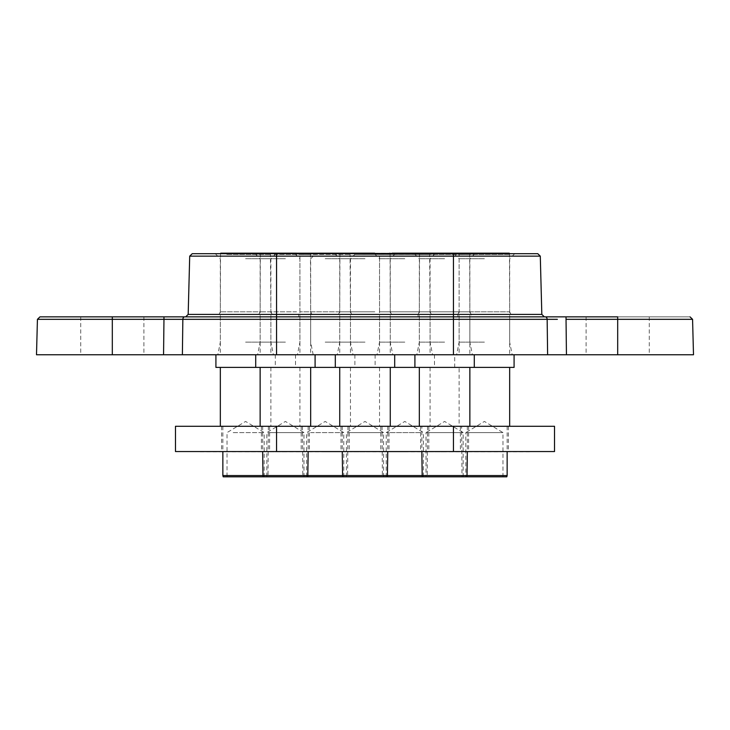 <?xml version="1.0" encoding="UTF-8"?>
<svg xmlns="http://www.w3.org/2000/svg" width="730" height="730" viewBox="0 0 730 730"><rect width="100%" height="100%" fill="white"/><g stroke="black" fill="none" stroke-linecap="round" stroke-linejoin="round"><path stroke-width="0.55" stroke-dasharray="3.65 2.74" d="M693.5 354.762L36.5 354.762M37.431 319.32L112.31 319.32L112.31 316.866L80.72 316.866L143.892 316.866L39.958 316.866L690.042 316.866L617.689 316.866L617.689 354.762L649.28 354.762L617.689 354.762M285.403 354.762L313.197 354.762L285.403 354.762M285.403 342.133L260.135 342.133L285.403 342.133M325.197 354.762L353.001 354.762L325.197 354.762M325.197 342.133L350.473 342.133L325.197 342.133M365 354.762L337.205 354.762L365 354.762M365 342.133L339.733 342.133L365 342.133M404.803 354.762L376.999 354.762L404.803 354.762M404.803 342.133L379.527 342.133L404.803 342.133M444.597 354.762L416.803 354.762L444.597 354.762M444.597 342.133L419.33 342.133L444.597 342.133M484.401 354.762L456.597 354.762L484.401 354.762M484.401 342.133L459.124 342.133L484.401 342.133M245.599 354.762L273.403 354.762L245.599 354.762M245.599 342.133L270.876 342.133L245.599 342.133M285.403 258.739L260.135 258.739L285.403 258.739M325.197 258.739L350.473 258.739L325.197 258.739M365 258.739L339.733 258.739L365 258.739M404.803 258.739L379.527 258.739L404.803 258.739M444.597 258.739L419.33 258.739L444.597 258.739M484.401 258.739L459.124 258.739L484.401 258.739M245.599 258.739L270.876 258.739L245.599 258.739M313.197 354.762L310.67 342.133L310.67 258.739L315.725 253.693L215.277 253.693L514.723 253.693L276.56 253.693L276.56 314.402L188.176 314.402M112.31 354.762L143.892 354.762L112.31 354.762L112.31 319.32L163.967 319.32L163.556 354.762M453.44 354.762L453.44 319.32L547.153 319.32L547.619 354.762M557.382 319.32L547.208 319.32M182.381 354.762L182.847 319.32L276.56 319.32L276.56 354.762M175.957 319.32L167.644 319.32M276.56 316.866L453.44 316.866L276.56 316.866L276.56 319.32L453.44 319.32L453.44 316.866L544.343 316.866L453.44 316.866L544.343 316.866L453.44 316.866L453.44 314.402L276.56 314.402L276.56 316.866M484.401 451.797L460.393 451.797L484.401 451.797M484.401 426.274L460.393 426.274L484.401 426.274M404.803 451.797L380.795 451.797L404.803 451.797M404.803 426.274L380.795 426.274L404.803 426.274M325.197 451.797L349.205 451.797L325.197 451.797M325.197 426.274L349.205 426.274L325.197 426.274M245.599 451.797L269.607 451.797L245.599 451.797M245.599 426.274L269.607 426.274L245.599 426.274M444.597 451.797L420.589 451.797L444.597 451.797M444.597 426.274L420.589 426.274L444.597 426.274M365 451.797L340.992 451.797L365 451.797M365 426.274L340.992 426.274L365 426.274M285.403 451.797L261.395 451.797L285.403 451.797M285.403 426.274L261.395 426.274L285.403 426.274M200.193 451.797L529.807 451.797M219.009 451.551L279.718 451.551L219.009 451.797M480.386 451.551L529.807 451.551L480.386 451.551M291.087 451.551L359.315 451.551L291.087 451.551M251.284 451.551L319.512 451.551L251.284 451.551M410.488 451.551L478.716 451.551L410.488 451.551M370.685 451.551L438.912 451.551L370.685 451.551M175.483 426.274L554.517 426.274M276.56 426.274L276.56 451.551L175.483 451.551M554.517 451.551L453.44 451.551L453.44 426.274M276.56 451.551L453.44 451.551M330.891 451.551L399.109 451.551L330.891 451.797M274.453 253.182L469.554 253.273L459.444 253.273L459.124 254.46L459.124 311.81L509.668 311.81L510.927 314.338L510.927 316.866L457.865 316.866L510.927 316.866M296.544 367.4L260.135 367.4L296.544 367.4M274.261 426.274L310.67 426.274L274.261 426.274M275.374 426.274L308.142 426.274L275.374 426.274M507.14 475.549L222.86 475.549M298.497 354.762L255.71 354.762L298.497 354.762M215.916 367.4L514.084 367.4M506.802 476.818L223.197 476.818M296.544 316.866L260.135 316.866L296.544 316.866M296.544 354.762L260.135 354.762L296.544 354.762M268.731 432.598L303.972 432.598L268.731 432.598M293.588 476.818L266.833 476.818L293.588 476.818M297.101 314.338L258.867 314.338L297.101 314.338M297.101 316.866L258.867 316.866L297.101 316.866M296.544 311.81L260.135 311.81L296.544 311.81M355.355 253.182L389.838 253.182M374.818 367.4L339.733 367.4L374.818 367.4M355.181 426.274L390.267 426.274L355.181 426.274M356.167 426.274L387.74 426.274L356.167 426.274M376.534 354.762L335.307 354.762L376.534 354.762M374.818 316.866L339.733 316.866L374.818 316.866M374.818 354.762L339.733 354.762L374.818 354.762M347.882 432.598L383.569 432.598L347.882 432.598M372.218 476.818L346.431 476.818L372.218 476.818M375.302 314.338L338.464 314.338L375.302 314.338M375.302 316.866L338.464 316.866L375.302 316.866M374.818 311.81L339.733 311.81L374.818 311.81M419.531 253.693L419.33 311.81L469.864 311.81L471.133 314.338L471.133 316.866L418.062 316.866L471.133 316.866M469.664 253.693L469.864 311.81L419.33 311.81L418.062 314.338L471.133 314.338L418.062 314.338L418.062 316.866M419.33 367.4L469.864 367.4L419.33 367.4M469.864 426.274L419.33 426.274L469.864 426.274M421.858 426.274L467.337 426.274L421.858 426.274L421.858 451.797M467.337 426.274L467.337 451.797M414.905 354.762L474.29 354.762L414.905 354.762M469.864 316.866L419.33 316.866L469.864 316.866L469.864 354.762L419.33 354.762L469.864 354.762M419.33 316.866L419.33 354.762M463.167 476.818L463.167 432.598L444.597 421.438L426.028 432.598L463.167 432.598L426.028 432.598L426.028 476.818L463.167 476.818L426.028 476.818M378.268 316.866L431.33 316.866L378.268 316.866L378.268 314.338L431.33 314.338L378.268 314.338L379.527 311.81L430.07 311.81L379.527 311.81L379.536 254.432L430.07 254.46L379.527 254.46L430.061 254.432L379.536 254.432L379.965 253.182L509.348 253.273M227.13 253.182L260.564 253.182M264.397 367.4L220.332 367.4L264.397 367.4M226.811 426.274L270.876 426.274L226.811 426.274M228.691 426.274L268.348 426.274L228.691 426.274M267.691 354.762L215.916 354.762L267.691 354.762M264.397 316.866L220.332 316.866L264.397 316.866M264.397 354.762L220.332 354.762L264.397 354.762M233.189 432.598L264.178 432.598L233.189 432.598M259.415 476.818L227.03 476.818L259.415 476.818M265.337 314.338L219.073 314.338L265.337 314.338M265.337 316.866L219.073 316.866L265.337 316.866M264.397 311.81L220.332 311.81L264.397 311.81M309.849 253.182L340.162 253.182M340.819 367.4L299.93 367.4L340.819 367.4M309.584 426.274L350.473 426.274L309.584 426.274M311.144 426.274L347.945 426.274L311.144 426.274M343.556 354.762L295.513 354.762L343.556 354.762M340.819 316.866L299.93 316.866L340.819 316.866M340.819 354.762L299.93 354.762L340.819 354.762M310.606 432.598L343.775 432.598L310.606 432.598M336.685 476.818L306.627 476.818L336.685 476.818M341.603 314.338L298.67 314.338L341.603 314.338M341.603 316.866L298.67 316.866L341.603 316.866M340.819 311.81L299.93 311.81L340.819 311.81M391.964 367.4L430.07 367.4L391.964 367.4M417.633 426.274L379.527 426.274L417.633 426.274M416.346 426.274L382.055 426.274L416.346 426.274M389.72 354.762L434.487 354.762L389.72 354.762M391.964 316.866L430.07 316.866L391.964 316.866M391.964 354.762L430.07 354.762L391.964 354.762M420.799 432.598L386.225 432.598L420.799 432.598M395.368 476.818L423.373 476.818L395.368 476.818M509.467 253.693L509.668 311.81L459.124 311.81L457.865 314.338L510.927 314.338L457.865 314.338L457.865 316.866M459.124 367.4L509.668 367.4L459.124 367.4L459.124 426.274L509.668 426.274L459.124 426.274M461.652 426.274L507.14 426.274L461.652 426.274L461.99 476.818M507.14 426.274L507.14 451.797M454.708 354.762L514.084 354.762L454.708 354.762L454.708 367.4M509.668 316.866L459.124 316.866L509.668 316.866L509.668 354.762L459.124 354.762L509.668 354.762M459.124 316.866L459.124 354.762M502.97 476.818L502.97 432.598L484.401 421.438L465.822 432.598L502.97 432.598L465.822 432.598L465.822 476.818L502.97 476.818L465.822 476.818M459.562 253.182L509.23 253.182M566.443 354.762L566.033 319.32L692.569 319.32M545.264 316.866A2.528 1.889 -90 0 1 547.153 319.32M566.033 316.866L566.033 319.32M163.967 316.866L163.967 319.32M184.736 316.866A2.528 1.889 -90 0 0 182.847 319.32M541.824 314.402L453.44 314.402L453.44 256.148L540.291 256.148M189.709 256.148L453.44 256.148L453.44 253.693M274.261 254.432L310.67 254.46L274.261 254.432M220.652 253.273L310.359 253.273L300.249 253.273L299.939 254.432L350.464 254.432L299.93 254.46L299.93 311.81L298.67 314.338L298.67 316.866M355.181 254.432L390.267 254.46L355.181 254.432M469.864 254.432L419.33 254.46L469.864 254.432M226.811 254.432L270.876 254.46L226.811 254.432M509.659 254.432L459.124 254.46L509.659 254.432M80.72 316.866L80.72 354.762M586.108 316.866L586.108 354.762M255.08 253.693L260.135 258.739L260.135 342.133L257.608 354.762M294.874 253.693L299.93 258.739L299.93 342.133L297.402 354.762M334.678 253.693L339.733 258.739L339.733 342.133L337.205 354.762M374.472 253.693L379.527 258.739L379.527 342.133L376.999 354.762M414.275 253.693L419.33 258.739L419.33 342.133L416.803 354.762M454.078 253.693L459.124 258.739L459.124 342.133L456.597 354.762M215.277 253.693L220.332 258.739L220.332 342.133L217.805 354.762M143.892 316.866L143.892 354.762M649.28 316.866L649.28 354.762M355.528 253.693L350.473 258.739L350.473 342.133L353.001 354.762M395.322 253.693L390.267 258.739L390.267 342.133L392.795 354.762M435.126 253.693L430.07 258.739L430.07 342.133L432.598 354.762M474.92 253.693L469.864 258.739L469.864 342.133L472.392 354.762M514.723 253.693L509.668 258.739L509.668 342.133L512.195 354.762M275.922 253.693L270.876 258.739L270.876 342.133L273.403 354.762M460.393 426.274L460.393 451.797M380.795 426.274L380.795 451.797M301.198 426.274L301.198 451.797M221.601 426.274L221.601 451.797M420.589 426.274L420.589 451.797M340.992 426.274L340.992 451.797M261.395 426.274L261.395 451.797M508.399 426.274L508.399 451.797M428.802 426.274L428.802 451.797M349.205 426.274L349.205 451.797M269.607 426.274L269.607 451.797M468.605 426.274L468.605 451.797M389.008 426.274L389.008 451.797M309.41 426.274L309.41 451.797M260.336 253.693L260.135 311.81L258.867 314.338L258.867 316.866M308.142 426.274L308.142 451.797M310.67 316.866L310.67 354.762M303.972 476.818L303.972 432.598L285.403 421.438L266.833 432.598L266.833 476.818M310.469 253.693L310.67 311.81L311.938 314.338L311.938 316.866M262.663 426.274L262.663 451.797M260.135 316.866L260.135 354.762M339.934 253.693L339.733 311.81L338.464 314.338L338.464 316.866M387.74 426.274L387.74 451.797M390.267 316.866L390.267 354.762M383.569 476.818L383.569 432.598L365 421.438L346.431 432.598L346.431 476.818M390.066 253.693L390.267 311.81L391.535 314.338L391.535 316.866M342.26 426.274L342.26 451.797M339.733 316.866L339.733 354.762M220.533 253.693L220.332 311.81L219.073 314.338L219.073 316.866M270.876 367.4L270.876 426.274M268.348 426.274L268.01 476.818M275.292 354.762L275.292 367.4M270.876 316.866L270.876 354.762M264.178 476.818L264.178 432.598L245.599 421.438L227.03 432.598L227.03 476.818M270.438 253.182L270.876 311.81L272.135 314.338L272.135 316.866M222.86 426.274L222.86 451.797M220.332 316.866L220.332 354.762M350.473 367.4L350.473 426.274M347.945 426.274L347.608 476.818M354.889 354.762L354.889 367.4M350.473 316.866L350.473 354.762M343.775 476.818L343.775 432.598L325.197 421.438L306.627 432.598L306.627 476.818M350.035 253.182L350.473 311.81L351.732 314.338L351.732 316.866M299.93 367.4L299.93 426.274M302.457 426.274L302.795 476.818M295.513 354.762L295.513 367.4M299.93 316.866L299.93 354.762M429.632 253.182L430.07 311.81L431.33 314.338L431.33 316.866M379.527 367.4L379.527 426.274M382.055 426.274L382.392 476.818M375.111 354.762L375.111 367.4M379.527 316.866L379.527 354.762M386.225 476.818L386.225 432.598L404.803 421.438L423.373 432.598L423.373 476.818M430.07 367.4L430.07 426.274M427.543 426.274L427.205 476.818M434.487 354.762L434.487 367.4M430.07 316.866L430.07 354.762"/><path stroke-width="1.09" d="M276.56 253.693L276.56 256.148L540.291 256.148L541.824 314.402L453.44 314.402L453.44 253.693L537.773 253.693L192.227 253.693L276.56 253.693L192.227 253.693L189.709 256.148L188.176 314.402L453.44 314.402L453.44 316.866L39.958 316.866L112.31 316.866L112.31 354.762L693.5 354.762L692.569 319.32L617.689 319.32L617.689 354.762M540.291 256.148L537.773 253.693L315.725 253.693M167.644 319.32L37.431 319.32L36.5 354.762L112.31 354.762M547.208 319.32L557.382 319.32M547.619 354.762L547.153 319.32L453.44 319.32L453.44 354.762M163.556 354.762L163.967 319.32L182.847 319.32L182.381 354.762M566.033 316.866L566.033 319.32L617.689 319.32L617.689 316.866L453.44 316.866L453.44 319.32L175.957 319.32M529.807 451.551L200.193 451.551M453.44 426.274L453.44 451.551L554.517 451.551L554.517 426.274L175.483 426.274L175.483 451.551L276.56 451.551L276.56 426.274M453.44 451.551L276.56 451.551M296.353 253.182L220.77 253.182L220.533 253.693M222.86 451.797L222.86 475.549L507.14 475.549L507.14 451.797M414.905 354.762L414.905 367.4L215.916 367.4L215.916 354.762M222.86 475.549L223.197 476.818L422.195 476.818L421.858 451.797M374.645 253.182L220.652 253.273M509.467 253.693L509.23 253.182L419.768 253.182L419.531 253.693M469.436 253.182L469.664 253.693M469.864 367.4L469.864 426.274M419.33 367.4L419.33 426.274M467.337 451.797L466.999 476.818L506.802 476.818L507.14 475.549M474.29 354.762L474.29 367.4L414.905 367.4M422.195 476.818L466.999 476.818M419.768 253.182L392.183 253.182M509.668 367.4L509.668 426.274M514.084 354.762L514.084 367.4L474.29 367.4M566.033 319.32L566.443 354.762M189.709 256.148L276.56 256.148L276.56 354.762M545.264 316.866A2.528 1.889 90 0 1 547.153 319.32M184.736 316.866A2.528 1.889 90 0 0 182.847 319.32M163.967 316.866L163.967 319.32M509.348 253.273L310.469 253.693M692.569 319.32L690.042 316.866M37.431 319.32L39.958 316.866M188.176 314.402L185.657 316.866M541.824 314.402L544.343 316.866M260.336 253.693L260.564 253.182M310.67 367.4L310.67 426.274M308.142 451.797L307.804 476.818M315.095 354.762L315.095 367.4M260.135 367.4L260.135 426.274M262.663 451.797L263.001 476.818M255.71 354.762L255.71 367.4M339.934 253.693L340.162 253.182M390.267 367.4L390.267 426.274M387.74 451.797L387.402 476.818M394.693 354.762L394.693 367.4M389.838 253.182L390.066 253.693M339.733 367.4L339.733 426.274M342.26 451.797L342.598 476.818M335.307 354.762L335.307 367.4M220.332 367.4L220.332 426.274"/></g></svg>

